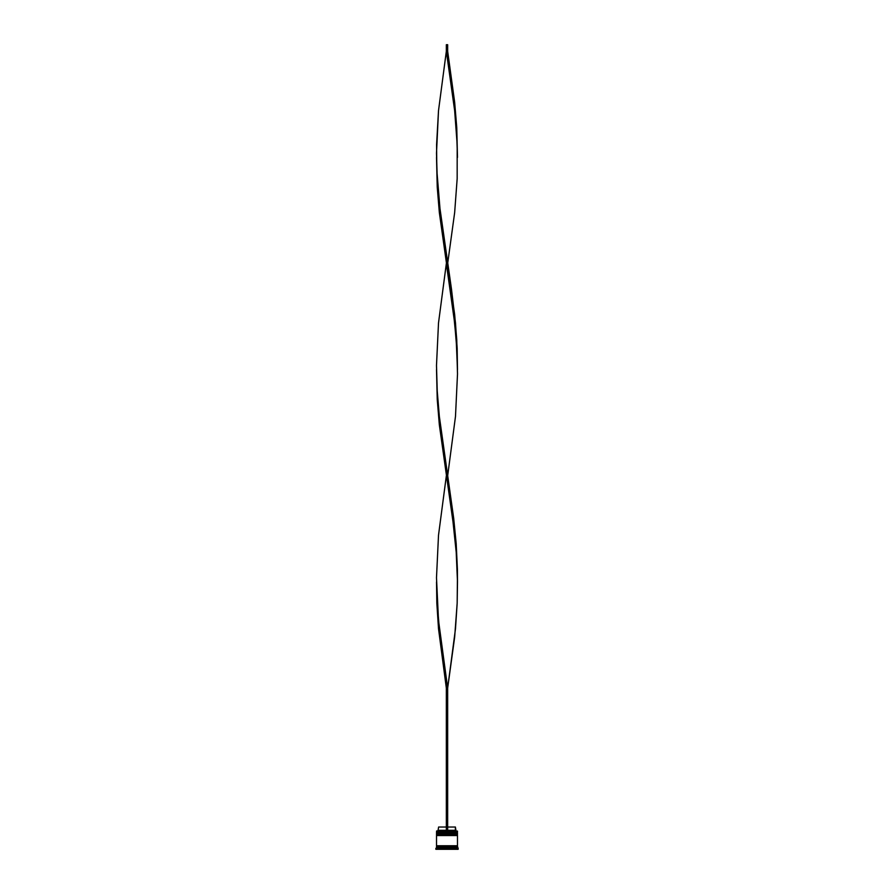 <?xml version="1.0" encoding="UTF-8"?>
<svg xmlns="http://www.w3.org/2000/svg" width="894" height="894" viewBox="0 0 894 894"><rect width="100%" height="100%" fill="white"/><g stroke="black" fill="none" stroke-linecap="round" stroke-linejoin="round"><path stroke-width="1.34" d="M457.091 832.66L436.909 832.66L457.482 833.052L436.909 832.66L457.482 833.052L436.909 833.577L457.482 833.186L436.518 833.186L436.518 832.269L457.091 832.66L436.518 832.269L457.482 832.269L457.482 831.085L436.518 831.085L457.482 831.085L457.091 832.66M457.091 834.627L436.909 834.627L457.482 835.018L436.909 834.627L457.482 835.018L436.909 835.544L457.482 835.152L436.518 835.152L436.518 834.225L457.091 834.627L436.518 834.225L457.482 834.225L457.482 833.577L436.518 833.577L436.518 834.225L436.518 833.577L457.482 833.577L457.091 834.627M436.585 846.417L457.415 846.417L457.415 845.758L436.585 846.417M436.652 830.951L436.518 832.269L436.652 830.951L446.341 830.951L436.652 830.951M458.141 848.384L457.482 847.724L436.518 847.724L435.859 848.384L458.141 848.384L435.859 848.384L435.859 849.3L458.141 849.3L458.141 848.384L458.141 849.3L435.859 849.3L436.518 847.724L457.482 847.724L457.482 846.417L436.518 846.417L436.518 847.724L436.518 846.417L457.482 846.417L458.141 848.384M457.482 845.758L457.482 835.544L436.518 835.544L436.518 845.758L457.482 845.758L436.518 845.758L436.518 835.544L457.482 835.544L457.482 845.758M455.381 827.028L456.041 830.951L455.381 830.303L447.659 830.303L455.381 830.303L455.381 827.028L447.659 827.028L455.381 827.028M446.341 830.303L438.619 830.303L446.341 830.303M446.341 827.028L438.619 827.028L446.341 827.028M457.482 581.972L457.169 603.204L455.493 628.672L447.659 688.123L439.345 628.672L437.233 603.204L436.518 581.972L436.831 603.204L438.507 628.672L446.341 688.123L446.341 830.951L447.659 830.951L447.659 688.123L447.659 830.951L446.341 830.951L446.341 688.123L447.659 688.123L454.655 637.165L457.169 603.204L457.426 577.725L456.208 552.257L453.694 526.778L439.345 424.885L437.233 399.406L436.518 369.68L437.233 399.406L439.345 424.885L452.632 518.285L456.208 552.257L457.482 581.972L457.415 569.232L456.197 543.764L453.694 518.285L439.345 416.392L437.233 390.913L436.518 369.68M457.482 157.4L456.767 127.674L454.655 102.207L447.659 51.249L446.341 51.249L454.655 110.688L456.767 136.167L457.482 157.4M447.659 263.54L454.655 212.593L457.169 178.621L457.18 144.66L454.655 110.688L446.341 51.249L438.507 110.688L436.495 153.153L437.233 178.621L439.345 204.1L451.47 289.019L455.493 322.98L457.169 348.459L457.482 369.68L456.767 339.966L454.655 314.487L440.306 212.593L436.82 170.128L436.585 144.66L438.507 110.688L446.341 51.249L446.341 44.7L446.341 51.249L447.659 51.249L447.659 44.7L447.659 51.249M446.341 475.832L438.507 535.271L436.495 577.725L438.496 620.19L447.659 688.123L446.341 688.123M436.518 157.4L437.233 187.114L439.345 212.593L453.694 314.487L456.208 339.966L457.482 369.68M447.659 475.832L455.493 416.392L457.504 373.927L456.767 348.459L454.655 322.98L446.341 263.54L438.507 322.98L436.495 365.434L437.233 390.913L439.345 416.392L447.659 475.832M446.341 44.7L447.659 44.7L446.341 44.7M438.619 827.028L437.959 830.951"/></g></svg>
